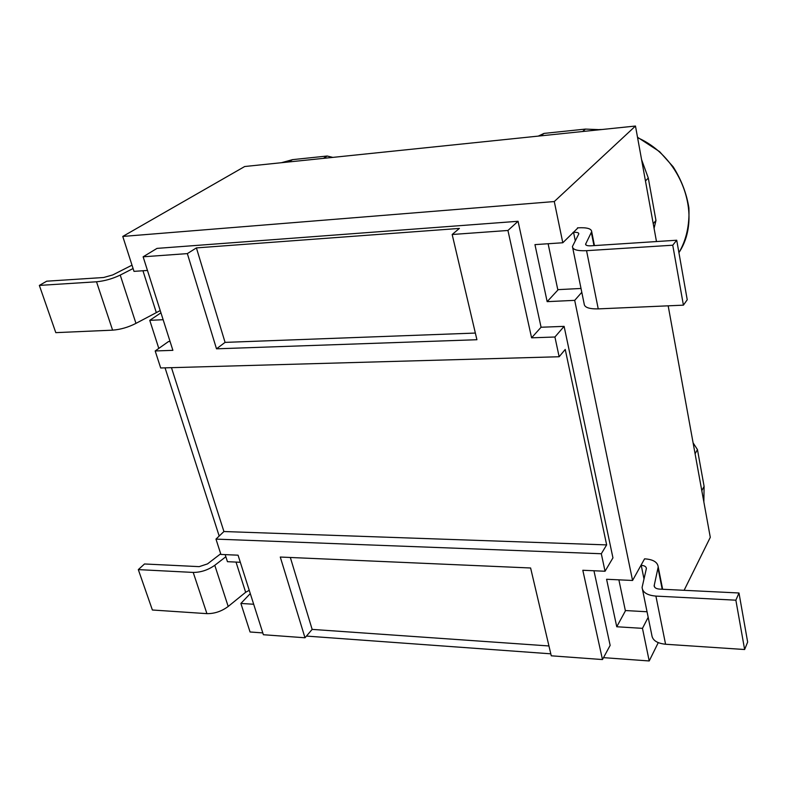 <?xml version="1.0" encoding="UTF-8"?>
<svg xmlns="http://www.w3.org/2000/svg" width="787" height="787" viewBox="0 0 787 787"><rect width="100%" height="100%" fill="white"/><g stroke="black" fill="none" stroke-linecap="round" stroke-linejoin="round"><path stroke-width="1.18" d="M678.915 252.647C702.83 216.878 682.28 157.184 637.588 137.695M332.822 157.39L327.176 156.023L292.528 159.643L281.431 162.712M600.255 129.688L585.439 129.088L543.965 133.416L538.278 136.112M654.076 228.319L655.974 220.498L648.281 178.01L641.572 159.604M703.853 501.988L704.099 486.346L697.449 449.593L693.101 442.865M602.478 659.555L582.813 570.27L605.046 571.244L601.307 553.743L215.972 539.115L220.921 554.442L238.067 555.189L263.379 634.725L305.002 637.775L280.28 557.039L530.615 567.988L551.264 655.807L602.478 659.555L610.151 645.379L593.949 570.762M122.762 236.434L244.698 166.519L635.473 126.038L554.284 201.551L122.762 236.434L133.997 271.358L147.464 270.453M160.941 312.813L149.766 320.339L158.797 348.405M250.286 593.575L240.881 603.452L250.069 631.991L262.799 632.915M165.054 367.844L219.189 536.045M225.171 554.628L227.443 561.682L240.33 562.282M306.448 636.083L550.802 653.82M603.521 657.647L649.206 660.962L642.467 628.351L648.183 617.303M668.173 305.818L710.287 537.344L684.11 590.309M658.257 642.645L649.206 660.962M642.467 628.351L616.752 626.757L606.59 579.271L632.571 580.472L644.573 558.839M635.473 126.038L656.476 241.55M676.722 240.232L672.747 245.21L683.411 305.159L687.228 299.768L676.722 240.232L591.116 245.8C587.515 245.957 585.676 245.416 585.607 244.177L591.686 231.644C591.45 228.633 586.895 227.354 578.012 227.827L562.803 242.76L554.284 201.551M632.571 580.472L574.697 300.359L581.8 292.302M163.135 319.709L149.766 320.339M240.881 603.452L253.68 604.249M562.803 242.76L534.953 244.619L547.162 301.647L574.697 300.359M547.162 301.647L558.249 289.626M548.116 243.744L557.786 289.655L581.013 288.465M170.071 341.489L168.497 341.548L155.187 350.963L172.884 350.343L143.126 256.808L157.026 248.387L518.062 221.285L541.072 327.244L531.589 337.82L507.94 230.473L518.062 221.285M605.046 571.244L612.945 557.865L564.112 326.359L541.072 327.244M155.187 350.963L160.686 367.972L559.144 356.747L554.924 337.003L564.112 326.359M554.924 337.003L531.589 337.82M196.406 247.905L187.345 253.611L216.504 348.818L476.922 339.728L452.171 234.496L459.401 228.417L196.406 247.905L225.072 342.384L475.358 333.058M216.504 348.818L225.072 342.384M548.952 645.96L312.154 629.393L290.334 557.481M312.154 629.393L305.002 637.775M171.468 367.667L223.921 531.53L606.649 544.899L565.233 349.438L559.144 356.747M601.307 553.743L606.649 544.899M215.972 539.115L223.921 531.53M187.345 253.611L143.126 256.808M507.94 230.473L452.171 234.496M578.012 227.827L577.501 227.856M616.752 626.757L625.576 610.555M683.411 305.159L598.238 308.888C589.069 309.055 584.377 307.392 584.161 303.871L572.71 247.826M672.747 245.21L586.551 250.679C577.284 251.063 572.582 249.666 572.434 246.488L578.829 233.828C578.75 232.667 576.999 232.175 573.556 232.342L573.044 232.381M647.052 611.765L625.34 610.535L618.877 579.842M738.983 592.985L747.65 642.064L744.63 649.521L735.865 600.186L738.983 592.985L659.536 589.109C656.181 588.824 654.381 587.712 654.154 585.754L658.207 566.925C657.598 562.134 653.131 559.439 644.819 558.849M735.865 600.186L655.905 596.093C647.258 595.326 642.645 592.444 642.084 587.436L646.393 568.46C646.166 566.61 644.445 565.568 641.228 565.332L640.982 565.322M744.63 649.521L665.576 644.248C657.017 643.343 652.423 640.274 651.803 635.05L642.517 589.591M160.233 310.56L135.964 323.368C128.37 327.264 120.588 329.527 112.6 330.156L55.798 332.645L39.35 285.415L46.699 281.195L103.638 277.496L112.787 274.919L132 265.16M133.082 268.524L120.224 275.086C112.462 278.785 104.563 281.028 96.506 281.785L39.35 285.415M220.704 553.773L207.512 563.895L199.19 566.64L144.503 563.974L138.315 569.611L152.383 610.004L206.922 613.644C214.517 613.732 221.609 611.342 228.2 606.462L245.652 592.277L249.253 590.319M225.849 556.743L214.782 565.292C208.053 570.034 200.862 572.415 193.209 572.424L138.315 569.611M695.088 453.784L697.449 449.593M701.797 490.685L704.099 486.346M327.176 156.023L323.388 158.374M288.632 161.974L292.528 159.643M543.965 133.416L540.944 135.836M582.587 131.518L585.439 129.088M653.23 223.685L655.974 220.498M645.468 180.99L648.281 178.01M586.551 250.679L598.238 308.888M585.971 245.003L585.725 243.783M593.969 245.613L591.381 232.598M573.556 232.342L575.267 240.724M665.576 644.248L655.905 596.093M654.213 585.154L654.607 587.102M658.06 568.381L662.201 589.247M643.963 578.799L641.228 565.332M156.19 312.213L142.949 270.758M135.964 323.368L120.224 275.086M112.6 330.156L96.506 281.785M236.011 562.075L245.652 592.277M214.782 565.292L228.2 606.462M193.209 572.424L206.922 613.644M678.915 252.657C686.333 240.074 689.658 225.121 688.891 207.788C686.559 193.376 681.316 179.702 673.151 166.785L659.604 151.655L637.509 137.243M602.153 129.491L599.527 129.56M585.705 244.688L585.607 244.177M591.686 231.644L594.451 245.583M654.312 586.571L654.154 585.754M658.207 566.925L662.644 589.266"/></g></svg>
